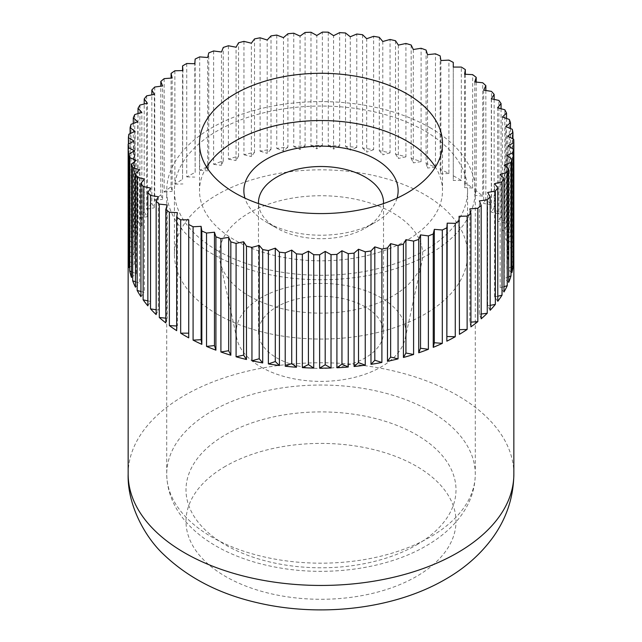 <?xml version="1.0" encoding="UTF-8"?>
<svg xmlns="http://www.w3.org/2000/svg" width="642" height="642" viewBox="0 0 642 642"><rect width="100%" height="100%" fill="white"/><g stroke="black" fill="none" stroke-linecap="round" stroke-linejoin="round"><path stroke-width="0.48" stroke-dasharray="3.21 2.41" d="M430.092 127.694A154.281 89.069 0 0 0 261.96 108.386A154.281 89.069 0 0 0 166.719 190.674A154.281 89.069 0 0 0 211.908 253.662A154.281 89.069 0 0 0 380.04 272.97A154.281 89.069 0 0 0 475.281 190.674A154.281 89.069 0 0 0 430.092 127.694M206.604 167.056A121.499 70.147 0 0 0 199.501 190.674A121.499 70.147 0 0 0 235.092 240.277A121.499 70.147 0 0 0 367.497 255.484A121.499 70.147 0 0 0 442.498 190.674A121.499 70.147 0 0 0 435.396 167.056M461.333 180.442L453.276 180.442L453.276 67.073L453.276 175.788A192.849 111.339 180 0 1 457.369 178.083A192.849 111.339 180 0 1 461.333 180.442L461.333 67.073M465.322 74.263L465.322 182.962A192.849 111.339 180 0 1 472.632 188.01L472.632 74.641M476.203 82.088L476.203 190.722A192.849 111.339 180 0 1 482.704 196.139L482.704 82.762M485.842 90.482L485.842 199.02A192.849 111.339 180 0 1 491.467 204.75L491.467 91.381M494.147 99.39L494.147 207.791A192.849 111.339 180 0 1 498.866 213.778L498.866 100.409M501.065 108.739L501.065 216.948A192.849 111.339 180 0 1 504.829 223.159L504.829 109.79M506.53 118.473L506.53 226.425A192.849 111.339 180 0 1 509.315 232.805L509.315 119.436M510.502 128.528L510.502 236.152A192.849 111.339 180 0 1 512.284 242.652L512.284 129.283M512.942 138.849L512.942 246.038A192.849 111.339 180 0 1 513.712 252.611L513.712 139.234M176.678 325.984L177.401 326.024L177.401 212.654M176.678 330.662L177.401 326.024M165.796 318.167L167.233 318.312L167.233 204.942M165.796 322.894L167.233 318.312M156.158 309.765L158.301 310.11L158.301 196.733M156.158 314.596L158.301 310.11M147.853 300.857L150.685 301.475L150.685 188.106M147.853 305.833L150.685 301.475M140.935 291.508L144.434 292.479L144.434 179.11M140.935 296.676L144.434 292.479M135.47 281.774L139.603 283.202L139.603 169.825M135.47 287.199L139.603 283.202M131.498 271.718L136.24 273.709L136.24 160.331M131.498 277.472L136.24 273.709M129.058 261.398L134.363 264.079L134.363 150.701M129.058 267.578L134.363 264.079M128.159 256.014A192.849 111.339 180 0 1 128.408 251.022L128.408 144.089M128.408 251.022L133.985 254.384L133.985 141.015M128.159 257.603L133.985 254.384M128.809 134.25L128.809 247.619A192.849 111.339 180 0 1 130.085 241.079L130.085 133.656M130.085 241.079L135.109 244.714L135.109 131.345M128.809 247.619L135.109 244.714M131.008 124.339L131.008 237.709A192.849 111.339 180 0 1 133.295 231.264L133.295 123.465M133.295 231.264L137.741 235.149L137.741 121.771M131.008 237.709L137.741 235.149M134.74 114.581L134.74 227.958A192.849 111.339 180 0 1 138.022 221.65L138.022 113.562M138.022 221.65L141.842 225.751L141.842 112.374M134.74 227.958L141.842 225.751M139.972 105.063L139.972 218.432A192.849 111.339 180 0 1 144.217 212.325L144.217 104.012M144.217 212.325L147.387 216.603L147.387 103.234M139.972 218.432L147.387 216.603M146.657 95.843L146.657 209.22A192.849 111.339 180 0 1 151.833 203.353L151.833 94.872M151.833 203.353L154.329 207.775L154.329 94.406M146.657 209.22L154.329 207.775M154.746 87.015L154.746 200.384A192.849 111.339 180 0 1 160.813 194.815L160.813 86.213M160.813 194.815L162.611 199.349L162.611 85.98M154.746 200.384L162.611 199.349M164.175 78.637L164.175 192.006A192.849 111.339 180 0 1 171.085 186.774L171.085 78.099M171.085 186.774L172.168 191.388L172.168 78.011M164.175 192.006L172.168 191.388M174.873 70.781L174.873 184.158A192.849 111.339 180 0 1 182.561 179.295L182.561 70.58M182.561 179.295L182.922 70.572M174.873 184.158L182.922 183.949M186.742 63.51L186.742 176.887A192.849 111.339 180 0 1 195.152 172.441L195.152 59.072M195.152 172.441L194.791 63.719M186.742 176.887L194.791 177.096M199.686 56.881L199.686 170.258A192.849 111.339 180 0 1 208.762 166.27L208.762 52.901M208.762 166.27L207.679 170.884L207.679 57.507M199.686 170.258L207.679 170.884M213.617 50.959L213.617 164.328A192.849 111.339 180 0 1 223.272 160.829L223.272 47.452M223.272 160.829L221.474 165.363L221.474 51.994M213.617 164.328L221.474 165.363M228.408 45.767L228.408 159.144A192.849 111.339 180 0 1 238.567 156.15L238.567 42.781M238.567 156.15L236.071 160.58L236.071 47.211M228.408 159.144L236.071 160.58M243.944 41.369L243.944 154.746A192.849 111.339 180 0 1 254.529 152.29L254.529 38.921M254.529 152.29L251.359 156.576L251.359 43.199M243.944 154.746L251.359 156.576M260.098 37.798L260.098 151.167A192.849 111.339 180 0 1 271.02 149.273L271.02 35.904M271.02 149.273L267.2 153.374L267.2 39.997M260.098 151.167L267.2 153.374M276.75 35.069L276.75 148.438A192.849 111.339 180 0 1 287.921 147.122L287.921 33.745M287.921 147.122L283.475 151.006L283.475 37.629M276.75 148.438L283.475 151.006M293.755 33.215L293.755 146.585A192.849 111.339 180 0 1 305.086 145.846L305.086 32.477M305.086 145.846L300.055 149.49L300.055 36.112M293.755 146.585L300.055 149.49M310.977 32.244L310.977 145.622A192.849 111.339 180 0 1 322.372 145.469L322.372 32.1M322.372 145.469L316.803 148.84L316.803 35.462M310.977 145.622L316.803 148.84M328.279 32.18L328.279 145.549A192.849 111.339 180 0 1 339.658 145.991L339.658 32.622M339.658 145.991L333.583 149.056L333.583 35.679M328.279 145.549L333.583 149.056M345.524 32.999L345.524 146.376A192.849 111.339 180 0 1 356.783 147.403L356.783 34.034M356.783 147.403L350.267 150.14L350.267 36.771M345.524 146.376L350.267 150.14M362.57 34.716L362.57 148.085A192.849 111.339 180 0 1 373.628 149.698L373.628 36.321M373.628 149.698L366.71 152.082L366.71 38.713M362.57 148.085L366.71 152.082M379.286 37.3L379.286 150.677A192.849 111.339 180 0 1 390.047 152.852L390.047 39.475M390.047 152.852L382.784 154.866L382.784 41.497M379.286 150.677L382.784 154.866M395.528 40.751L395.528 154.12A192.849 111.339 180 0 1 405.913 156.841L405.913 43.471M405.913 156.841L398.361 158.478L398.361 45.109M395.528 154.12L398.361 158.478M411.169 45.02L411.169 158.389A192.849 111.339 180 0 1 421.088 161.64L421.088 48.27M421.088 161.64L413.32 162.875L413.32 49.506M411.169 158.389L413.32 162.875M426.087 50.084L426.087 163.453A192.849 111.339 180 0 1 435.461 167.201L435.461 53.832M435.461 167.201L427.532 168.035L427.532 54.658M426.087 163.453L427.532 168.035M440.163 55.894L440.163 169.271A192.849 111.339 180 0 1 448.918 173.484L448.918 60.115M448.918 173.484L440.885 173.902L440.885 60.533M440.163 169.271L440.885 173.902M453.276 175.788L453.276 180.442M472.632 188.01L464.599 187.592L464.599 74.223M465.322 182.962L464.599 187.592M482.704 196.139L474.767 195.304L474.767 81.935M476.203 190.722L474.767 195.304M491.467 204.75L483.699 203.514L483.699 90.137M485.842 199.02L483.699 203.514M498.866 213.778L491.315 212.149L491.315 98.772M494.147 207.791L491.315 212.149M504.829 223.159L497.566 221.137L497.566 107.768M501.065 216.948L497.566 221.137M509.315 232.805L502.397 230.422L502.397 117.053M506.53 226.425L502.397 230.422M512.284 242.652L505.76 239.915L505.76 126.546M510.502 236.152L505.76 239.915M513.712 252.611L507.637 249.545L507.637 136.176M512.942 246.038L507.637 249.545M513.592 262.594L508.015 259.232L508.015 145.862M513.592 256.158L508.015 259.232M511.915 272.545L506.891 268.902L506.891 155.533M511.915 266.59L506.891 268.902M508.705 282.36L504.259 278.476L504.259 165.098M508.705 276.782L504.259 278.476M503.978 291.974L500.158 287.873L500.158 174.496M503.978 286.685L500.158 287.873M497.783 301.299L494.613 297.021L494.613 183.644M497.783 296.235L494.613 297.021M490.167 310.271L487.671 305.841L487.671 192.472M490.167 305.375L487.671 305.841M481.187 318.809L479.389 314.267L479.389 200.898M481.187 314.034L479.389 314.267M470.915 326.85L469.832 322.236L469.832 208.867M470.915 322.148L469.832 322.236M459.439 334.322L459.078 216.306M188.724 337.836L188.724 219.805M217.365 314.283A146.569 84.616 0 0 0 377.087 332.628A146.569 84.616 0 0 0 467.569 254.449A146.569 84.616 0 0 0 424.635 194.614A146.569 84.616 0 0 0 264.913 176.269A146.569 84.616 0 0 0 174.431 254.449A146.569 84.616 0 0 0 217.365 314.283M217.365 250.508A146.569 84.616 0 0 0 377.087 268.854A146.569 84.616 0 0 0 467.569 190.674A146.569 84.616 0 0 0 424.635 130.84A146.569 84.616 0 0 0 264.913 112.502A146.569 84.616 0 0 0 174.431 190.674A146.569 84.616 0 0 0 217.365 250.508M260.997 367.031A84.856 48.993 0 0 0 348.51 378.732A84.856 48.993 0 0 0 405.19 338.503A84.856 48.993 0 0 0 381.003 297.752A84.856 48.993 0 0 0 283.692 288.386A84.856 48.993 0 0 0 236.81 338.503A84.856 48.993 0 0 0 260.997 367.031M249.096 295.962A101.685 58.711 0 0 0 353.967 309.982A101.685 58.711 0 0 0 421.89 261.767A101.685 58.711 0 0 0 392.904 212.935A101.685 58.711 0 0 0 276.293 201.716A101.685 58.711 0 0 0 220.11 261.767A101.685 58.711 0 0 0 249.096 295.962M383.499 203.586A62.523 36.096 180 0 1 365.21 228.135A62.523 36.096 180 0 1 276.79 228.135L276.79 228.135A62.523 36.096 180 0 1 258.501 203.586M365.21 306.868A62.523 36.096 0 0 0 297.077 299.044A62.523 36.096 0 0 0 258.477 332.387A62.523 36.096 0 0 0 276.79 357.915A62.523 36.096 0 0 0 344.923 365.739A62.523 36.096 0 0 0 383.523 332.387A62.523 36.096 0 0 0 365.21 306.868M397.045 198.145A77.136 44.539 180 0 1 375.546 222.164A77.136 44.539 180 0 1 266.454 222.164L276.79 228.135L266.454 222.164A77.136 44.539 180 0 1 244.955 198.145M416.457 544.962A134.997 77.939 0 0 0 416.457 434.738A134.997 77.939 0 0 0 225.543 434.738A134.997 77.939 0 0 0 225.543 544.962A134.997 77.939 0 0 0 416.457 544.962M430.092 411.121A154.281 89.069 0 0 0 211.908 411.121A154.281 89.069 0 0 0 166.719 474.109A154.281 89.069 0 0 0 211.908 537.089A154.281 89.069 0 0 0 430.092 537.089A154.281 89.069 0 0 0 475.281 474.109A154.281 89.069 0 0 0 430.092 411.121M513.849 474.109A192.849 111.339 0 0 0 457.369 395.376A192.849 111.339 0 0 0 184.631 395.376A192.849 111.339 0 0 0 128.151 474.109M225.543 466.236A134.997 77.939 0 0 0 225.543 576.46A134.997 77.939 0 0 0 416.457 576.46A134.997 77.939 0 0 0 416.457 466.236A134.997 77.939 0 0 0 225.543 466.236M475.281 190.674L475.281 474.109C475.128 489.838 469.816 504.443 459.335 517.917C450.861 528.703 439.778 538.036 426.095 545.917C387.8 568.355 330.277 576.725 279.583 567.873C216.707 557.208 167.658 522.548 166.719 474.109L166.719 190.674M199.501 143.439L199.501 190.674M442.498 143.439L442.498 190.674M467.569 190.674L467.569 254.449M405.19 338.503L421.89 261.767M258.477 332.387L258.477 202.615M365.21 228.135L375.546 222.164M383.523 332.387L383.523 202.615M236.81 338.503L220.11 261.767M174.431 190.674L174.431 254.449"/><path stroke-width="0.96" d="M406.908 93.836A121.499 70.147 0 0 0 274.503 78.629A121.499 70.147 0 0 0 199.501 143.439A121.499 70.147 0 0 0 235.092 193.033A121.499 70.147 0 0 0 367.497 208.241A121.499 70.147 0 0 0 442.498 143.439A121.499 70.147 0 0 0 406.908 93.836M435.396 167.056A121.499 70.147 0 0 0 406.908 141.079A121.499 70.147 0 0 0 206.604 167.056M513.841 142.644L513.841 256.014A192.849 111.339 180 0 1 513.849 256.808A192.849 111.339 180 0 1 513.592 262.594L513.592 149.225L508.015 145.862L513.841 142.644A192.849 111.339 0 0 0 513.712 139.234L507.637 136.176L512.942 132.669A192.849 111.339 0 0 0 512.284 129.283L505.76 126.546L510.502 122.774A192.849 111.339 0 0 0 509.315 119.436L502.397 117.053L506.53 113.056A192.849 111.339 0 0 0 504.829 109.79L497.566 107.768L501.065 103.571A192.849 111.339 0 0 0 498.866 100.409L491.315 98.772L494.147 94.414A192.849 111.339 0 0 0 491.467 91.381L483.699 90.137L485.842 85.651A192.849 111.339 0 0 0 482.704 82.762L474.767 81.935L476.203 77.353A192.849 111.339 0 0 0 472.632 74.641L464.599 74.223L465.322 69.585A192.849 111.339 0 0 0 461.333 67.073L453.276 67.073L453.276 62.418A192.849 111.339 0 0 0 448.918 60.115L440.885 60.533L440.163 55.894A192.849 111.339 0 0 0 435.461 53.832L427.532 54.658L426.087 50.084A192.849 111.339 0 0 0 421.088 48.27L413.32 49.506L411.169 45.02A192.849 111.339 0 0 0 405.913 43.471L398.361 45.109L395.528 40.751A192.849 111.339 0 0 0 390.047 39.475L382.784 41.497L379.286 37.3A192.849 111.339 0 0 0 373.628 36.321L366.71 38.713L362.57 34.716A192.849 111.339 0 0 0 356.783 34.034L350.267 36.771L345.524 32.999A192.849 111.339 0 0 0 339.658 32.622L333.583 35.679L328.279 32.18A192.849 111.339 0 0 0 322.372 32.1L316.803 35.462L310.977 32.244A192.849 111.339 0 0 0 305.086 32.477L300.055 36.112L293.755 33.215A192.849 111.339 0 0 0 287.921 33.745L283.475 37.629L276.75 35.069A192.849 111.339 0 0 0 271.02 35.904L267.2 39.997L260.098 37.798A192.849 111.339 0 0 0 254.529 38.921L251.359 43.199L243.944 41.369A192.849 111.339 0 0 0 238.567 42.781L236.071 47.211L228.408 45.767A192.849 111.339 0 0 0 223.272 47.452L221.474 51.994L213.617 50.959A192.849 111.339 0 0 0 208.762 52.901L207.679 57.507L199.686 56.881A192.849 111.339 0 0 0 195.152 59.072L194.791 63.719L186.742 63.51A192.849 111.339 0 0 0 182.561 65.925L182.922 70.572L174.873 70.781A192.849 111.339 0 0 0 171.085 73.397L172.168 78.011L164.175 78.637A192.849 111.339 0 0 0 160.813 81.438L162.611 85.98L154.746 87.015A192.849 111.339 0 0 0 151.833 89.976L154.329 94.406L146.657 95.843A192.849 111.339 0 0 0 144.217 98.948L147.387 103.234L139.972 105.063A192.849 111.339 0 0 0 138.022 108.281L141.842 112.374L134.74 114.581A192.849 111.339 0 0 0 133.295 117.887L137.741 121.771L131.008 124.339A192.849 111.339 0 0 0 130.085 127.71L135.109 131.345L128.809 134.25A192.849 111.339 0 0 0 128.408 137.653L133.985 141.015L128.159 144.233A192.849 111.339 0 0 0 128.288 147.644L134.363 150.701L129.058 154.208A192.849 111.339 0 0 0 129.716 157.595L136.24 160.331L131.498 164.095A192.849 111.339 0 0 0 132.685 167.442L139.603 169.825L135.47 173.821A192.849 111.339 0 0 0 137.171 177.088L144.434 179.11L140.935 183.299A192.849 111.339 0 0 0 143.134 186.469L150.685 188.106L147.853 192.464A192.849 111.339 0 0 0 150.533 195.497L158.301 196.733L156.158 201.227A192.849 111.339 0 0 0 159.296 204.108L167.233 204.942L165.796 209.525A192.849 111.339 0 0 0 169.368 212.237L177.401 212.654L176.678 217.285L176.678 330.662A192.849 111.339 180 0 1 169.368 325.606L169.368 212.237M465.322 69.585L465.322 74.263M476.203 77.353L476.203 82.088M485.842 85.651L485.842 90.482M494.147 94.414L494.147 99.39M501.065 103.571L501.065 108.739M506.53 113.056L506.53 118.473M510.502 122.774L510.502 128.528M512.942 132.669L512.942 138.849M513.191 152.627L513.191 265.997A192.849 111.339 180 0 1 511.915 272.545L511.915 159.168L506.891 155.533L513.191 152.627A192.849 111.339 0 0 0 513.592 149.225M510.992 162.538L510.992 275.908A192.849 111.339 180 0 1 508.705 282.36L508.705 168.982L504.259 165.098L510.992 162.538A192.849 111.339 0 0 0 511.915 159.168M507.26 172.289L507.26 285.666A192.849 111.339 180 0 1 503.978 291.974L503.978 178.596L500.158 174.496L507.26 172.289A192.849 111.339 0 0 0 508.705 168.982M502.028 181.814L502.028 295.192A192.849 111.339 180 0 1 497.783 301.299L497.783 187.929L494.613 183.644L502.028 181.814A192.849 111.339 0 0 0 503.978 178.596M495.343 191.027L495.343 304.404A192.849 111.339 180 0 1 490.167 310.271L490.167 196.893L487.671 192.472L495.343 191.027A192.849 111.339 0 0 0 497.783 187.929M487.254 199.863L487.254 313.232A192.849 111.339 180 0 1 481.187 318.809L481.187 205.432L479.389 200.898L487.254 199.863A192.849 111.339 0 0 0 490.167 196.893M477.825 208.241L477.825 321.61A192.849 111.339 180 0 1 470.915 326.85L470.915 213.473L469.832 208.867L477.825 208.241A192.849 111.339 0 0 0 481.187 205.432M467.127 216.097L467.127 329.466A192.849 111.339 180 0 1 459.439 334.322L459.078 216.306L467.127 216.097A192.849 111.339 0 0 0 470.915 213.473M455.258 223.36L455.258 336.737A192.849 111.339 180 0 1 446.848 341.175L446.848 227.806L447.209 223.151L455.258 223.36A192.849 111.339 0 0 0 459.439 220.952M442.314 229.988L442.314 343.366A192.849 111.339 180 0 1 433.238 347.354L433.238 233.977L434.321 229.363L442.314 229.988A192.849 111.339 0 0 0 446.848 227.806M428.383 235.919L428.383 349.296A192.849 111.339 180 0 1 418.728 352.795L418.728 239.426L420.526 234.884L428.383 235.919A192.849 111.339 0 0 0 433.238 233.977M413.592 241.103L413.592 354.48A192.849 111.339 180 0 1 403.433 357.466L403.433 244.096L405.929 239.667L413.592 241.103A192.849 111.339 0 0 0 418.728 239.426M398.056 245.501L398.056 358.878A192.849 111.339 180 0 1 387.471 361.326L387.471 247.956L390.641 243.671L398.056 245.501A192.849 111.339 0 0 0 403.433 244.096M381.902 249.08L381.902 362.449A192.849 111.339 180 0 1 370.98 364.343L370.98 250.974L374.8 246.873L381.902 249.08A192.849 111.339 0 0 0 387.471 247.956M365.25 251.808L365.25 365.178A192.849 111.339 180 0 1 354.079 366.502L354.079 253.125L358.525 249.24L365.25 251.808A192.849 111.339 0 0 0 370.98 250.974M348.245 253.662L348.245 367.031A192.849 111.339 180 0 1 336.914 367.77L336.914 254.401L341.945 250.757L348.245 253.662A192.849 111.339 0 0 0 354.079 253.125M331.023 254.625L331.023 368.002A192.849 111.339 180 0 1 319.628 368.147L319.628 254.778L325.197 251.407L331.023 254.625A192.849 111.339 0 0 0 336.914 254.401M313.721 254.697L313.721 368.075A192.849 111.339 180 0 1 302.342 367.625L302.342 254.256L308.417 251.191L313.721 254.697A192.849 111.339 0 0 0 319.628 254.778M296.476 253.871L296.476 367.248A192.849 111.339 180 0 1 285.217 366.213L285.217 252.844L291.733 250.107L296.476 253.871A192.849 111.339 0 0 0 302.342 254.256M279.43 252.162L279.43 365.531A192.849 111.339 180 0 1 268.372 363.926L268.372 250.549L275.29 248.165L279.43 252.162A192.849 111.339 0 0 0 285.217 252.844M262.714 249.569L262.714 362.947A192.849 111.339 180 0 1 251.953 360.772L251.953 247.395L259.216 245.38L262.714 249.569A192.849 111.339 0 0 0 268.372 250.549M246.472 246.127L246.472 359.496A192.849 111.339 180 0 1 236.087 356.775L236.087 243.406L243.639 241.769L246.472 246.127A192.849 111.339 0 0 0 251.953 247.395M230.831 241.857L230.831 355.227A192.849 111.339 180 0 1 220.912 351.985L220.912 238.607L228.68 237.371L230.831 241.857A192.849 111.339 0 0 0 236.087 243.406M215.913 236.794L215.913 350.163A192.849 111.339 180 0 1 206.539 346.415L206.539 233.046L214.468 232.211L215.913 236.794A192.849 111.339 0 0 0 220.912 238.607M201.837 230.984L201.837 344.353A192.849 111.339 180 0 1 193.082 340.132L193.082 226.762L201.115 226.345L201.837 230.984A192.849 111.339 0 0 0 206.539 233.046M176.678 217.285A192.849 111.339 0 0 0 180.667 219.805L188.724 219.805L188.724 224.459A192.849 111.339 0 0 0 193.082 226.762M188.724 224.459L188.724 337.836A192.849 111.339 180 0 1 184.631 335.541A192.849 111.339 180 0 1 180.667 333.174L188.724 333.174M169.368 325.606L176.678 325.984M165.796 209.525L165.796 322.894A192.849 111.339 180 0 1 159.296 317.485L159.296 204.108M159.296 317.485L165.796 318.167M156.158 201.227L156.158 314.596A192.849 111.339 180 0 1 150.533 308.874L150.533 195.497M150.533 308.874L156.158 309.765M147.853 192.464L147.853 305.833A192.849 111.339 180 0 1 143.134 299.838L143.134 186.469M143.134 299.838L147.853 300.857M140.935 183.299L140.935 296.676A192.849 111.339 180 0 1 137.171 290.457L137.171 177.088M137.171 290.457L140.935 291.508M135.47 173.821L135.47 287.199A192.849 111.339 180 0 1 132.685 280.811L132.685 167.442M132.685 280.811L135.47 281.774M131.498 164.095L131.498 277.472A192.849 111.339 180 0 1 129.716 270.972L129.716 157.595M129.716 270.972L131.498 271.718M129.058 154.208L129.058 267.578A192.849 111.339 180 0 1 128.288 261.013L128.288 147.644M128.288 261.013L129.058 261.398M128.408 144.089L128.408 137.653M128.159 144.233L128.159 257.603A192.849 111.339 180 0 1 128.151 256.808A192.849 111.339 180 0 1 128.159 256.014M130.085 133.656L130.085 127.71M133.295 123.465L133.295 117.887M138.022 113.562L138.022 108.281M144.217 104.012L144.217 98.948M151.833 94.872L151.833 89.976M160.813 86.213L160.813 81.438M171.085 78.099L171.085 73.397M182.561 70.58L182.561 65.925M453.276 62.418L453.276 67.073M513.191 265.997L511.915 266.59M510.992 275.908L508.705 276.782M507.26 285.666L503.978 286.685M502.028 295.192L497.783 296.235M495.343 304.404L490.167 305.375M487.254 313.232L481.187 314.034M477.825 321.61L470.915 322.148M467.127 329.466L459.439 329.667M446.848 341.175L447.209 223.151M455.258 336.737L447.209 336.528M433.238 347.354L434.321 342.74L434.321 229.363M442.314 343.366L434.321 342.74M418.728 352.795L420.526 348.253L420.526 234.884M428.383 349.296L420.526 348.253M403.433 357.466L405.929 353.036L405.929 239.667M413.592 354.48L405.929 353.036M387.471 361.326L390.641 357.048L390.641 243.671M398.056 358.878L390.641 357.048M370.98 364.343L374.8 360.25L374.8 246.873M381.902 362.449L374.8 360.25M354.079 366.502L358.525 362.618L358.525 249.24M365.25 365.178L358.525 362.618M336.914 367.77L341.945 364.134L341.945 250.757M348.245 367.031L341.945 364.134M319.628 368.147L325.197 364.784L325.197 251.407M331.023 368.002L325.197 364.784M302.342 367.625L308.417 364.568L308.417 251.191M313.721 368.075L308.417 364.568M285.217 366.213L291.733 363.484L291.733 250.107M296.476 367.248L291.733 363.484M268.372 363.926L275.29 361.534L275.29 248.165M279.43 365.531L275.29 361.534M251.953 360.772L259.216 358.75L259.216 245.38M262.714 362.947L259.216 358.75M236.087 356.775L243.639 355.138L243.639 241.769M246.472 359.496L243.639 355.138M220.912 351.985L228.68 350.741L228.68 237.371M230.831 355.227L228.68 350.741M206.539 346.415L214.468 345.589L214.468 232.211M215.913 350.163L214.468 345.589M193.082 340.132L201.115 339.714L201.115 226.345M201.837 344.353L201.115 339.714M180.667 333.174L180.667 219.805M258.501 203.586A62.523 36.096 180 0 1 258.477 202.615A62.523 36.096 180 0 1 297.077 169.263A62.523 36.096 180 0 1 365.21 177.088A62.523 36.096 180 0 1 383.523 202.615A62.523 36.096 180 0 1 383.499 203.586M244.955 198.145A77.136 44.539 180 0 1 285.594 151.111A77.136 44.539 180 0 1 375.546 159.184A77.136 44.539 180 0 1 397.045 198.145M184.631 552.834A192.849 111.339 0 0 0 457.369 552.834A192.849 111.339 0 0 0 513.849 474.109C513.544 497.261 506.562 518.359 492.896 537.418C480.577 554.311 464.744 568.282 445.379 579.325C393.787 609.354 319.66 617.62 256.479 602.525C219.243 593.874 188.419 577.969 164.015 554.816C145.525 537.836 127.228 505.286 128.151 474.109A192.849 111.339 0 0 0 184.631 552.834M513.849 256.808L513.849 474.109M128.151 256.808L128.151 474.109"/></g></svg>

